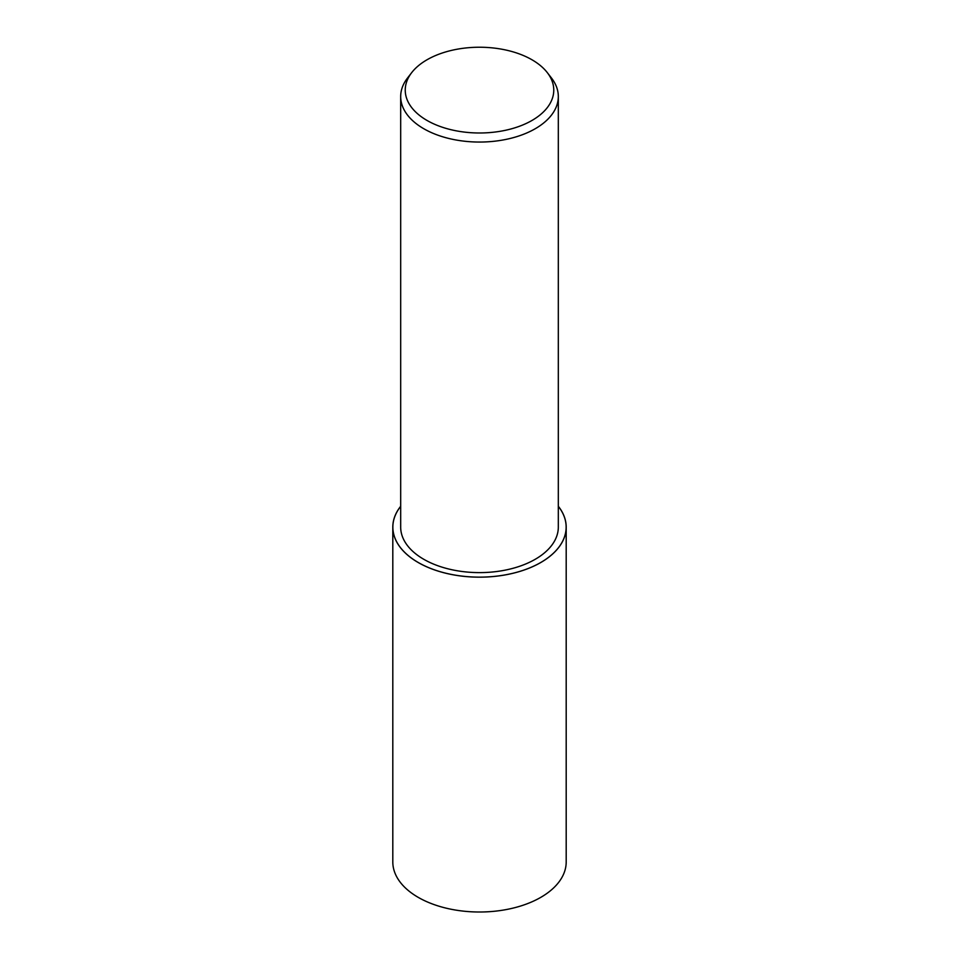 <?xml version="1.0" encoding="UTF-8"?>
<svg xmlns="http://www.w3.org/2000/svg" width="959" height="959" viewBox="0 0 959 959"><rect width="100%" height="100%" fill="white"/><g stroke="black" fill="none" stroke-linecap="round" stroke-linejoin="round"><path stroke-width="1.44" d="M547.289 72.608L551.449 77.979A78.818 45.505 180 0 1 558.318 96.547A78.818 45.505 180 0 1 535.23 128.734A78.818 45.505 180 0 1 449.339 138.587A78.818 45.505 180 0 1 400.682 96.547A78.818 45.505 180 0 1 407.551 77.979L411.711 72.608A74.263 42.879 180 0 1 426.983 59.794A74.263 42.879 180 0 1 547.289 72.608A74.263 42.879 180 0 1 532.017 120.438A74.263 42.879 180 0 1 437.388 125.425A74.263 42.879 180 0 1 411.711 72.608M558.318 96.547L558.318 527.114A78.818 45.505 180 0 1 535.23 559.289A78.818 45.505 180 0 1 449.339 569.155A78.818 45.505 180 0 1 400.682 527.114L400.682 96.547M558.318 506.268A86.694 50.048 180 0 1 566.194 527.114A86.694 50.048 180 0 1 540.804 562.501A86.694 50.048 180 0 1 446.319 573.362A86.694 50.048 180 0 1 392.806 527.114A86.694 50.048 180 0 1 400.682 506.268M566.194 527.114L566.194 861.961A86.694 50.048 180 0 1 540.804 897.348A86.694 50.048 180 0 1 446.319 908.197A86.694 50.048 180 0 1 392.806 861.961L392.806 527.114M558.318 506.34A86.646 50.024 180 0 1 540.768 562.489A86.646 50.024 180 0 1 430.088 568.207A86.646 50.024 180 0 1 400.682 506.34"/></g></svg>
